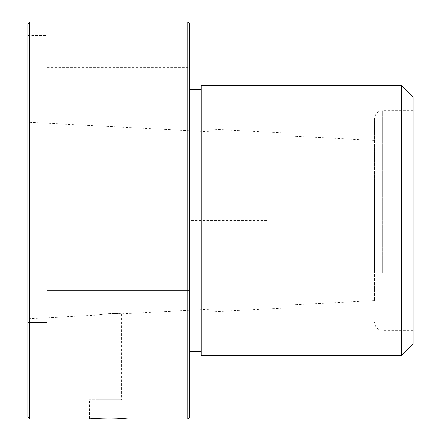 <?xml version="1.0" encoding="UTF-8"?>
<svg xmlns="http://www.w3.org/2000/svg" width="441" height="441" viewBox="0 0 441 441"><rect width="100%" height="100%" fill="white"/><g stroke="black" fill="none" stroke-linecap="round" stroke-linejoin="round"><path stroke-width="0.33" stroke-dasharray="2.21 1.65" d="M117.99 399.684L89.484 399.684L117.99 399.684M102.61 399.684L121.556 399.684L102.61 399.684M114.892 313.523C101.402 313.468 87.544 316.721 102.61 314.168C116.088 312.691 129.985 314.499 114.892 313.523L121.556 313.849L121.556 399.684M95.945 399.684L95.945 315.194L102.61 314.168M208.94 263.057L208.94 131.732L208.94 263.057M29.861 267.56L29.861 122.344L29.861 267.56M27.833 268.53L27.833 120.31L27.833 268.53M27.833 23.979L27.833 417.021M27.833 45.566L27.833 74.071L27.833 45.566M27.833 313.375L27.833 284.081L27.833 313.375M27.833 284.087L27.833 322.614L27.833 284.081L47.099 284.081L47.099 322.614L47.099 284.081L27.833 284.081M29.756 22.05L29.756 418.95M187.745 22.05L187.745 418.95M100.609 418.178L89.484 418.95L89.484 399.684M116.848 418.178L108.751 418.013M189.674 23.979L189.674 417.021M189.674 60.946L189.674 42L189.674 60.946M189.674 157.685L189.674 351.516L189.674 157.685M189.674 310.012L189.674 290.542L189.674 310.012M189.674 290.547L189.674 316.153L189.674 290.542L47.099 290.542L47.099 316.153L47.099 290.542L47.099 316.153L47.099 290.547L189.674 290.542M47.099 60.946L47.099 42L47.099 60.946M201.234 283.315L201.234 89.484L201.234 283.315M201.234 85.631L201.234 355.369M401.608 85.631L401.608 355.369M413.167 97.191L413.167 343.809M413.167 167.85L413.167 330.32L413.167 167.85M374.635 269.457L374.635 118.386L374.635 269.457M374.635 182.105L374.635 300.586L374.635 182.105M286.005 261.122L286.005 135.767L286.005 261.122M286.005 178.583L286.005 307.934L286.005 178.583M208.94 176.648L208.94 311.969L208.94 176.648M47.099 64.039L47.099 35.539L47.099 64.039M266.739 220.5L189.674 220.5L189.674 297.57M382.341 273.15L382.341 110.68L382.341 273.15M208.94 309.268L121.556 313.849M95.945 315.194L29.861 318.656L27.833 320.69M208.94 131.732L29.861 122.344L27.833 120.31M47.099 67.611L189.674 67.611M47.099 42L189.674 42M47.099 316.153L189.674 316.153L47.099 316.153M413.167 330.32L382.341 330.32C377.661 329.862 375.093 327.294 374.635 322.614M413.167 110.68L382.341 110.68C377.661 111.132 375.093 113.706 374.635 118.386M374.635 300.586L286.005 305.233M374.635 140.414L286.005 135.767M286.005 133.066L208.94 129.031M286.005 307.934L208.94 311.969M27.833 322.614L47.099 322.614L27.833 322.614M27.833 35.539L47.099 35.539M27.833 74.071L47.099 74.071M128.017 418.95L128.017 399.684"/><path stroke-width="0.66" d="M27.833 417.021L27.833 23.979L29.756 22.05L29.756 418.95L27.833 417.021M187.745 22.05L189.674 23.979L189.674 417.021L187.745 418.95L187.745 22.05L29.756 22.05M99.512 418.228C77.136 420.113 96.739 417.445 117.99 418.228L128.017 418.95L116.848 418.178M108.751 418.013L100.609 418.178M201.234 155.838L201.234 85.631L401.608 85.631L401.608 355.369L201.234 355.369L201.234 155.838M401.608 355.369L413.167 343.809L413.167 97.191L401.608 85.631M187.745 418.95L128.017 418.95M89.484 418.95L29.756 418.95M201.234 351.516L189.674 351.516M201.234 89.484L189.674 89.484"/></g></svg>
